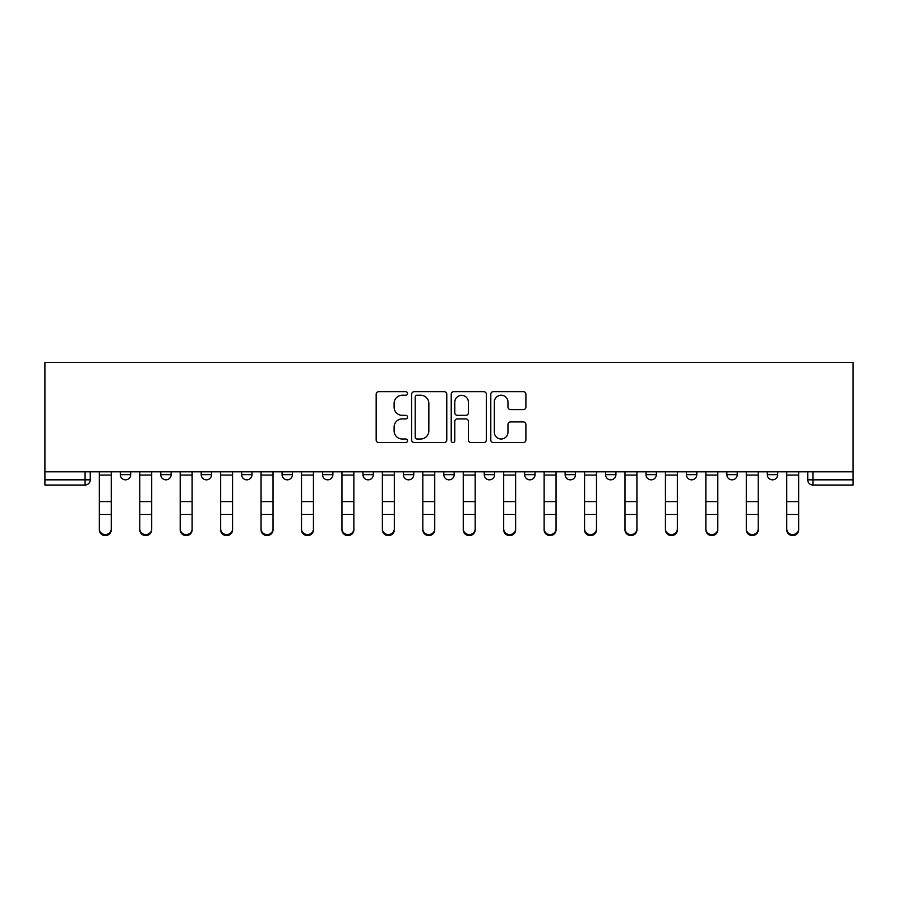 <?xml version="1.0" encoding="UTF-8"?>
<svg xmlns="http://www.w3.org/2000/svg" width="898" height="898" viewBox="0 0 898 898"><rect width="100%" height="100%" fill="white"/><g stroke="black" fill="none" stroke-linecap="round" stroke-linejoin="round"><path stroke-width="1.35" d="M407.524 393.459A1.785 1.785 0 0 0 405.75 391.674L378.709 391.674A2.548 2.548 0 0 0 376.172 394.222L376.172 440.02A2.548 2.548 0 0 0 378.709 442.557L405.75 442.557A1.785 1.785 0 0 0 407.524 440.783A1.785 1.785 0 0 0 405.75 438.999L402.248 438.999A8.138 8.138 0 0 1 394.11 430.86L394.11 427.044A8.138 8.138 0 0 1 402.248 418.895L405.75 418.895A1.785 1.785 0 0 0 407.524 417.121A1.785 1.785 0 0 0 405.75 415.336L402.248 415.336A8.138 8.138 0 0 1 394.11 407.198L394.11 403.382A8.138 8.138 0 0 1 402.248 395.232L405.75 395.232A1.785 1.785 0 0 0 407.524 393.459M524.69 471.809L524.69 474.66L535.051 474.66A5.186 5.186 0 0 1 529.876 479.846A5.186 5.186 0 0 1 524.69 474.66L524.69 471.809M484.246 471.809L484.246 474.66L494.618 474.66A5.186 5.186 0 0 1 489.432 479.846A5.186 5.186 0 0 1 484.246 474.66L484.246 471.809M282.073 474.66L282.073 471.809L282.073 474.66A5.186 5.186 0 0 0 287.259 479.846A5.186 5.186 0 0 1 282.073 474.66L292.445 474.66A5.186 5.186 0 0 1 287.259 479.846M201.197 471.809L201.197 474.66L211.569 474.66A5.186 5.186 0 0 1 206.383 479.846A5.186 5.186 0 0 1 201.197 474.66L201.197 471.809M160.764 474.66L160.764 471.809L160.764 474.66A5.186 5.186 0 0 0 165.95 479.846A5.186 5.186 0 0 1 160.764 474.66L171.136 474.66A5.186 5.186 0 0 1 165.95 479.846A5.186 5.186 0 0 0 171.136 474.66A5.186 5.186 0 0 1 165.95 479.846M120.332 474.66L120.332 471.809L120.332 474.66A5.186 5.186 0 0 0 125.518 479.846A5.186 5.186 0 0 1 120.332 474.66L130.693 474.66A5.186 5.186 0 0 1 125.518 479.846A5.186 5.186 0 0 0 130.693 474.66A5.186 5.186 0 0 1 125.518 479.846M523.354 409.611A2.548 2.548 0 0 0 525.902 407.063L525.902 394.222A2.548 2.548 0 0 0 523.354 391.674L493.339 391.674A2.548 2.548 0 0 0 490.791 394.222L490.791 440.02A2.548 2.548 0 0 0 493.339 442.557L523.354 442.557A2.548 2.548 0 0 0 525.902 440.02L525.902 424.496A2.548 2.548 0 0 0 523.354 421.948L510.513 421.948A2.548 2.548 0 0 0 507.965 424.496L507.965 432.196A6.802 6.802 0 0 1 501.163 438.999A6.802 6.802 0 0 1 494.349 432.196L494.349 402.046A6.802 6.802 0 0 1 501.163 395.232A6.802 6.802 0 0 1 507.965 402.046L507.965 407.063A2.548 2.548 0 0 0 510.513 409.611L523.354 409.611M853.1 471.809L44.9 471.809L44.9 362.422L853.1 362.422L853.1 485.032L812.926 485.032A5.186 5.186 0 0 1 807.74 479.846L853.1 479.846M446.777 394.222A2.548 2.548 0 0 0 444.229 391.674L414.203 391.674A2.548 2.548 0 0 0 411.666 394.222L411.666 440.02A2.548 2.548 0 0 0 414.203 442.557L444.229 442.557A2.548 2.548 0 0 0 446.777 440.02L446.777 394.222M453.771 391.674L483.798 391.674A2.548 2.548 0 0 1 486.334 394.222L486.334 440.02A2.548 2.548 0 0 1 483.798 442.557L470.945 442.557A2.548 2.548 0 0 1 468.397 440.02L468.397 421.443A2.548 2.548 0 0 0 465.86 418.895L457.329 418.895A2.548 2.548 0 0 0 454.792 421.443L454.792 440.783A1.785 1.785 0 0 1 453.007 442.557A1.785 1.785 0 0 1 451.223 440.783L451.223 394.222A2.548 2.548 0 0 1 453.771 391.674M807.74 471.809L807.74 479.846M90.26 471.809L90.26 479.846A5.186 5.186 0 0 1 85.074 485.032L44.9 485.032L44.9 479.846L90.26 479.846A5.186 5.186 0 0 1 85.074 485.032A5.186 5.186 0 0 0 90.26 479.846M44.9 471.809L44.9 479.846M777.668 471.809L777.668 474.66A5.186 5.186 0 0 1 772.482 479.846A5.186 5.186 0 0 1 767.307 474.66L777.668 474.66L777.668 471.809M767.307 471.809L767.307 474.66M737.236 471.809L737.236 474.66A5.186 5.186 0 0 1 732.05 479.846A5.186 5.186 0 0 1 726.864 474.66L737.236 474.66M726.864 471.809L726.864 474.66M696.803 471.809L696.803 474.66A5.186 5.186 0 0 1 691.617 479.846A5.186 5.186 0 0 1 686.431 474.66L696.803 474.66M686.431 471.809L686.431 474.66M656.359 471.809L656.359 474.66A5.186 5.186 0 0 1 651.185 479.846A5.186 5.186 0 0 1 645.999 474.66A5.186 5.186 0 0 0 651.185 479.846M645.999 471.809L645.999 474.66L656.359 474.66M615.927 471.809L615.927 474.66A5.186 5.186 0 0 1 610.741 479.846A5.186 5.186 0 0 1 605.555 474.66L615.927 474.66L615.927 471.809M605.555 471.809L605.555 474.66M575.495 471.809L575.495 474.66A5.186 5.186 0 0 1 570.309 479.846A5.186 5.186 0 0 1 565.123 474.66L575.495 474.66A5.186 5.186 0 0 1 570.309 479.846A5.186 5.186 0 0 0 575.495 474.66L575.495 471.809M565.123 471.809L565.123 474.66M535.051 471.809L535.051 474.66M494.618 471.809L494.618 474.66L494.618 471.809M454.186 471.809L454.186 474.66A5.186 5.186 0 0 1 449 479.846A5.186 5.186 0 0 1 443.814 474.66L454.186 474.66L454.186 471.809M443.814 471.809L443.814 474.66M413.754 471.809L413.754 474.66A5.186 5.186 0 0 1 408.568 479.846A5.186 5.186 0 0 1 403.382 474.66L413.754 474.66M403.382 471.809L403.382 474.66M373.31 471.809L373.31 474.66A5.186 5.186 0 0 1 368.124 479.846A5.186 5.186 0 0 1 362.949 474.66L373.31 474.66M362.949 471.809L362.949 474.66M332.877 471.809L332.877 474.66A5.186 5.186 0 0 1 327.691 479.846A5.186 5.186 0 0 1 322.505 474.66L332.877 474.66A5.186 5.186 0 0 1 327.691 479.846A5.186 5.186 0 0 0 332.877 474.66M322.505 471.809L322.505 474.66M292.445 471.809L292.445 474.66M252.001 471.809L252.001 474.66A5.186 5.186 0 0 1 246.815 479.846A5.186 5.186 0 0 1 241.641 474.66L252.001 474.66A5.186 5.186 0 0 1 246.815 479.846A5.186 5.186 0 0 0 252.001 474.66L252.001 471.809M241.641 471.809L241.641 474.66M211.569 471.809L211.569 474.66L211.569 471.809M171.136 471.809L171.136 474.66L171.136 471.809M130.693 471.809L130.693 474.66L130.693 471.809M417.009 395.232A1.785 1.785 0 0 0 415.224 397.017L415.224 437.214A1.785 1.785 0 0 0 417.009 438.999L420.691 438.999A8.138 8.138 0 0 0 428.84 430.86L428.84 403.382A8.138 8.138 0 0 0 420.691 395.232L417.009 395.232M468.397 402.169A6.802 6.802 0 0 0 461.594 395.367A6.802 6.802 0 0 0 454.792 402.169L454.792 412.788A2.548 2.548 0 0 0 457.329 415.336L465.86 415.336A2.548 2.548 0 0 0 468.397 412.788L468.397 402.169M99.33 529.887L99.33 528.877A5.96 5.691 0 0 0 105.291 534.568A5.96 5.691 0 0 0 111.251 528.877L111.251 529.887A5.96 5.691 180 0 1 105.291 535.578A5.96 5.691 180 0 1 99.33 529.887L99.33 515.43M99.33 471.809L99.33 528.877M111.251 471.809L111.251 528.877M139.774 529.887L139.774 528.877A5.96 5.691 0 0 0 145.734 534.568A5.96 5.691 0 0 0 151.695 528.877L151.695 529.887A5.96 5.691 180 0 1 145.734 535.578A5.96 5.691 180 0 1 139.774 529.887L139.774 515.43M180.206 529.887L180.206 528.877A5.96 5.691 0 0 0 186.167 534.568A5.96 5.691 0 0 0 192.127 528.877L192.127 529.887A5.96 5.691 180 0 1 186.167 535.578A5.96 5.691 180 0 1 180.206 529.887L180.206 515.43M139.774 471.809L139.774 528.877M151.695 471.809L151.695 528.877M180.206 471.809L180.206 528.877M192.127 471.809L192.127 528.877M220.639 529.887L220.639 528.877A5.96 5.691 0 0 0 226.599 534.568A5.96 5.691 0 0 0 232.56 528.877L232.56 529.887A5.96 5.691 180 0 1 226.599 535.578A5.96 5.691 180 0 1 220.639 529.887L220.639 515.43M261.071 529.887L261.071 528.877A5.96 5.691 0 0 0 267.043 534.568A5.96 5.691 0 0 0 273.003 528.877L273.003 529.887A5.96 5.691 180 0 1 267.043 535.578A5.96 5.691 180 0 1 261.071 529.887L261.071 515.43M301.515 529.887L301.515 528.877A5.96 5.691 0 0 0 307.475 534.568A5.96 5.691 0 0 0 313.436 528.877L313.436 529.887A5.96 5.691 180 0 1 307.475 535.578A5.96 5.691 180 0 1 301.515 529.887L301.515 515.43M220.639 471.809L220.639 528.877M232.56 471.809L232.56 528.877M261.071 471.809L261.071 528.877M273.003 471.809L273.003 528.877M301.515 471.809L301.515 528.877M313.436 471.809L313.436 528.877M341.947 529.887L341.947 528.877A5.96 5.691 0 0 0 347.908 534.568A5.96 5.691 0 0 0 353.868 528.877L353.868 529.887A5.96 5.691 180 0 1 347.908 535.578A5.96 5.691 180 0 1 341.947 529.887L341.947 515.43M341.947 471.809L341.947 528.877M353.868 471.809L353.868 528.877M382.38 529.887L382.38 528.877A5.96 5.691 0 0 0 388.351 534.568A5.96 5.691 0 0 0 394.312 528.877L394.312 529.887A5.96 5.691 180 0 1 388.351 535.578A5.96 5.691 180 0 1 382.38 529.887L382.38 515.43M382.38 471.809L382.38 528.877M394.312 471.809L394.312 528.877M422.823 529.887L422.823 528.877A5.96 5.691 0 0 0 428.784 534.568A5.96 5.691 0 0 0 434.744 528.877L434.744 529.887A5.96 5.691 180 0 1 428.784 535.578A5.96 5.691 180 0 1 422.823 529.887L422.823 515.43M422.823 471.809L422.823 528.877M434.744 471.809L434.744 528.877M463.256 529.887L463.256 528.877A5.96 5.691 0 0 0 469.216 534.568A5.96 5.691 0 0 0 475.177 528.877L475.177 529.887A5.96 5.691 180 0 1 469.216 535.578A5.96 5.691 180 0 1 463.256 529.887L463.256 515.43M463.256 471.809L463.256 528.877M475.177 471.809L475.177 528.877M503.688 529.887L503.688 528.877A5.96 5.691 0 0 0 509.649 534.568A5.96 5.691 0 0 0 515.62 528.877L515.62 529.887A5.96 5.691 180 0 1 509.649 535.578A5.96 5.691 180 0 1 503.688 529.887L503.688 515.43M503.688 471.809L503.688 528.877M515.62 471.809L515.62 528.877M544.132 529.887L544.132 528.877A5.96 5.691 0 0 0 550.092 534.568A5.96 5.691 0 0 0 556.053 528.877L556.053 529.887A5.96 5.691 180 0 1 550.092 535.578A5.96 5.691 180 0 1 544.132 529.887L544.132 515.43M544.132 471.809L544.132 528.877M556.053 471.809L556.053 528.877M584.564 529.887L584.564 528.877A5.96 5.691 0 0 0 590.525 534.568A5.96 5.691 0 0 0 596.485 528.877L596.485 529.887A5.96 5.691 180 0 1 590.525 535.578A5.96 5.691 180 0 1 584.564 529.887L584.564 515.43M584.564 471.809L584.564 528.877M596.485 471.809L596.485 528.877M624.997 529.887L624.997 528.877A5.96 5.691 0 0 0 630.957 534.568A5.96 5.691 0 0 0 636.929 528.877L636.929 529.887A5.96 5.691 180 0 1 630.957 535.578A5.96 5.691 180 0 1 624.997 529.887L624.997 515.43M624.997 471.809L624.997 528.877M636.929 471.809L636.929 528.877M665.44 529.887L665.44 528.877A5.96 5.691 0 0 0 671.401 534.568A5.96 5.691 0 0 0 677.361 528.877L677.361 529.887A5.96 5.691 180 0 1 671.401 535.578A5.96 5.691 180 0 1 665.44 529.887L665.44 515.43M665.44 471.809L665.44 528.877M677.361 471.809L677.361 528.877M705.873 529.887L705.873 528.877A5.96 5.691 0 0 0 711.833 534.568A5.96 5.691 0 0 0 717.794 528.877L717.794 529.887A5.96 5.691 180 0 1 711.833 535.578A5.96 5.691 180 0 1 705.873 529.887L705.873 515.43M705.873 471.809L705.873 528.877M717.794 471.809L717.794 528.877M746.305 529.887L746.305 528.877A5.96 5.691 0 0 0 752.266 534.568A5.96 5.691 0 0 0 758.226 528.877L758.226 529.887A5.96 5.691 180 0 1 752.266 535.578A5.96 5.691 180 0 1 746.305 529.887L746.305 515.43M746.305 471.809L746.305 528.877M758.226 471.809L758.226 528.877M786.749 529.887L786.749 528.877A5.96 5.691 0 0 0 792.71 534.568A5.96 5.691 0 0 0 798.67 528.877L798.67 529.887A5.96 5.691 180 0 1 792.71 535.578A5.96 5.691 180 0 1 786.749 529.887L786.749 515.43M786.749 471.809L786.749 528.877M798.67 471.809L798.67 528.877M85.074 471.809L85.074 485.032M812.926 471.809L812.926 485.032M111.251 475.053L99.33 475.053M111.251 501.6L99.33 501.6M111.251 514.431L99.33 514.431M151.695 475.053L139.774 475.053M151.695 501.6L139.774 501.6M151.695 514.431L139.774 514.431M192.127 475.053L180.206 475.053M192.127 501.6L180.206 501.6M192.127 514.431L180.206 514.431M232.56 475.053L220.639 475.053M232.56 501.6L220.639 501.6M232.56 514.431L220.639 514.431M273.003 475.053L261.071 475.053M273.003 501.6L261.071 501.6M273.003 514.431L261.071 514.431M313.436 475.053L301.515 475.053M313.436 501.6L301.515 501.6M313.436 514.431L301.515 514.431M353.868 475.053L341.947 475.053M353.868 501.6L341.947 501.6M353.868 514.431L341.947 514.431M394.312 475.053L382.38 475.053M394.312 501.6L382.38 501.6M394.312 514.431L382.38 514.431M434.744 475.053L422.823 475.053M434.744 501.6L422.823 501.6M434.744 514.431L422.823 514.431M475.177 475.053L463.256 475.053M475.177 501.6L463.256 501.6M475.177 514.431L463.256 514.431M515.62 475.053L503.688 475.053M515.62 501.6L503.688 501.6M515.62 514.431L503.688 514.431M556.053 475.053L544.132 475.053M556.053 501.6L544.132 501.6M556.053 514.431L544.132 514.431M596.485 475.053L584.564 475.053M596.485 501.6L584.564 501.6M596.485 514.431L584.564 514.431M636.929 475.053L624.997 475.053M636.929 501.6L624.997 501.6M636.929 514.431L624.997 514.431M677.361 475.053L665.44 475.053M677.361 501.6L665.44 501.6M677.361 514.431L665.44 514.431M717.794 475.053L705.873 475.053M717.794 501.6L705.873 501.6M717.794 514.431L705.873 514.431M758.226 475.053L746.305 475.053M758.226 501.6L746.305 501.6M758.226 514.431L746.305 514.431M798.67 475.053L786.749 475.053M798.67 501.6L786.749 501.6M798.67 514.431L786.749 514.431"/></g></svg>
